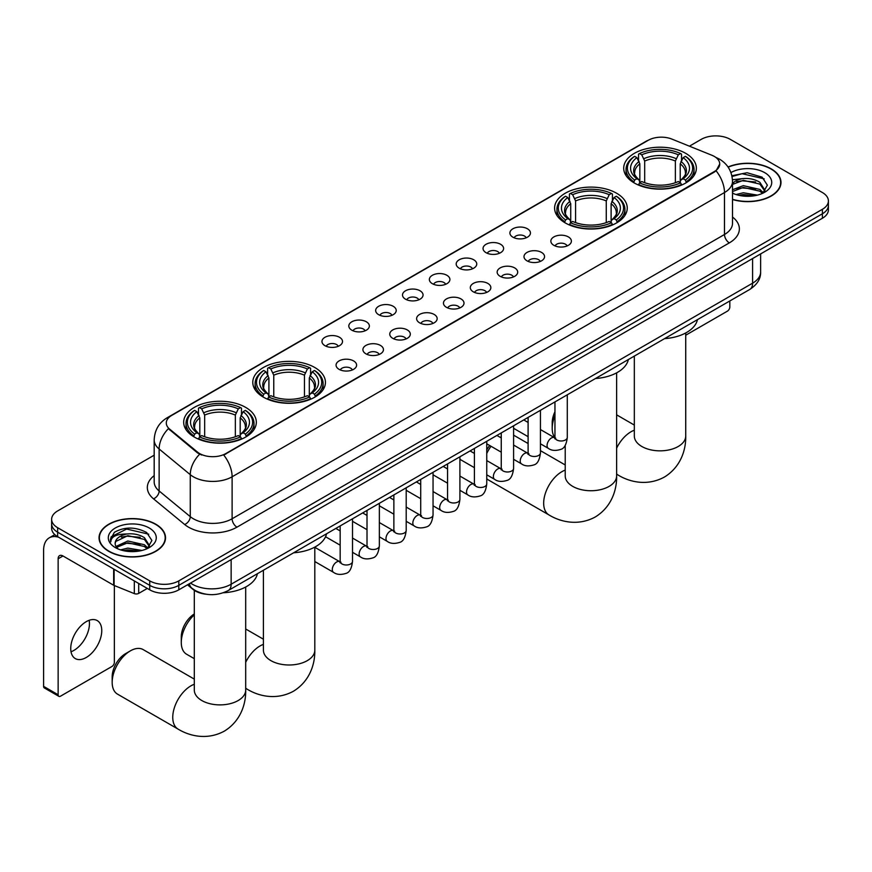 <?xml version="1.0" encoding="UTF-8"?>
<svg xmlns="http://www.w3.org/2000/svg" width="872" height="872" viewBox="0 0 872 872"><rect width="100%" height="100%" fill="white"/><g stroke="black" fill="none" stroke-linecap="round" stroke-linejoin="round"><path stroke-width="1.31" d="M616.613 193.246A36.319 20.972 0 0 0 577.024 188.701A36.319 20.972 0 0 0 554.603 208.081A36.319 20.972 0 0 0 565.241 222.905A36.319 20.972 0 0 0 604.83 227.45A36.319 20.972 0 0 0 627.251 208.081A36.319 20.972 0 0 0 616.613 193.246M314.792 367.504A36.319 20.972 0 0 0 275.203 362.959A36.319 20.972 0 0 0 252.782 382.339A36.319 20.972 0 0 0 263.42 397.163A36.319 20.972 0 0 0 303.009 401.709A36.319 20.972 0 0 0 325.43 382.339A36.319 20.972 0 0 0 314.792 367.504M245.686 407.398A36.319 20.972 0 0 0 206.097 402.853A36.319 20.972 0 0 0 183.676 422.233A36.319 20.972 0 0 0 194.314 437.057A36.319 20.972 0 0 0 233.903 441.603A36.319 20.972 0 0 0 256.324 422.233A36.319 20.972 0 0 0 245.686 407.398M685.719 153.352A36.319 20.972 0 0 0 646.13 148.807A36.319 20.972 0 0 0 623.709 168.187A36.319 20.972 0 0 0 634.347 183.011A36.319 20.972 0 0 0 673.936 187.556A36.319 20.972 0 0 0 696.357 168.187A36.319 20.972 0 0 0 685.719 153.352M512.9 237.173A10.279 5.941 180 0 1 510.861 235.495A10.279 5.941 180 0 1 514.262 228.126A10.279 5.941 180 0 1 527.44 228.78A10.279 5.941 180 0 1 529.478 235.495A10.279 5.941 180 0 1 512.9 237.173M526.187 237.794A6.169 3.564 0 0 0 524.53 236.061A6.169 3.564 0 0 0 518.458 235.157A6.169 3.564 0 0 0 514.153 237.794M486.053 252.684A10.279 5.941 180 0 1 484.015 251.005A10.279 5.941 180 0 1 487.415 243.626A10.279 5.941 180 0 1 500.593 244.28A10.279 5.941 180 0 1 502.632 251.005A10.279 5.941 180 0 1 486.053 252.684M499.34 253.294A6.169 3.564 0 0 0 497.683 251.561A6.169 3.564 0 0 0 491.612 250.656A6.169 3.564 0 0 0 487.306 253.294M459.206 268.184A10.279 5.941 180 0 1 457.168 266.505A10.279 5.941 180 0 1 460.569 259.126A10.279 5.941 180 0 1 473.747 259.791A10.279 5.941 180 0 1 475.785 266.505A10.279 5.941 180 0 1 459.206 268.184M472.493 268.794A6.169 3.564 0 0 0 470.836 267.061A6.169 3.564 0 0 0 464.765 266.156A6.169 3.564 0 0 0 460.46 268.794M432.359 283.683A10.279 5.941 180 0 1 430.321 282.005A10.279 5.941 180 0 1 433.722 274.625A10.279 5.941 180 0 1 446.9 275.29A10.279 5.941 180 0 1 448.938 282.005A10.279 5.941 180 0 1 432.359 283.683M445.647 284.294A6.169 3.564 0 0 0 443.99 282.561A6.169 3.564 0 0 0 437.918 281.656A6.169 3.564 0 0 0 433.613 284.294M405.513 299.183A10.279 5.941 180 0 1 403.474 297.505A10.279 5.941 180 0 1 406.875 290.125A10.279 5.941 180 0 1 420.053 290.79A10.279 5.941 180 0 1 422.092 297.505A10.279 5.941 180 0 1 405.513 299.183M418.8 299.794A6.169 3.564 0 0 0 417.143 298.06A6.169 3.564 0 0 0 411.061 297.156A6.169 3.564 0 0 0 406.766 299.794M378.666 314.683A10.279 5.941 180 0 1 376.628 313.004A10.279 5.941 180 0 1 380.029 305.625A10.279 5.941 180 0 1 393.207 306.29A10.279 5.941 180 0 1 395.245 313.004A10.279 5.941 180 0 1 378.666 314.683M391.953 315.293A6.169 3.564 0 0 0 390.296 313.56A6.169 3.564 0 0 0 384.214 312.656A6.169 3.564 0 0 0 379.92 315.293M351.819 330.183A10.279 5.941 180 0 1 349.781 328.504A10.279 5.941 180 0 1 353.182 321.125A10.279 5.941 180 0 1 366.349 321.79A10.279 5.941 180 0 1 368.398 328.504A10.279 5.941 180 0 1 351.819 330.183M365.106 330.793A6.169 3.564 0 0 0 363.45 329.06A6.169 3.564 0 0 0 357.367 328.155A6.169 3.564 0 0 0 353.073 330.793M324.973 345.683A10.279 5.941 180 0 1 322.923 344.004A10.279 5.941 180 0 1 326.335 336.625A10.279 5.941 180 0 1 339.502 337.29A10.279 5.941 180 0 1 341.552 344.004A10.279 5.941 180 0 1 324.973 345.683M338.26 346.293A6.169 3.564 0 0 0 336.603 344.56A6.169 3.564 0 0 0 330.521 343.655A6.169 3.564 0 0 0 326.215 346.293M553.851 245.315A10.279 5.941 180 0 1 551.812 243.637A10.279 5.941 180 0 1 555.213 236.268A10.279 5.941 180 0 1 568.391 236.922A10.279 5.941 180 0 1 570.43 243.637A10.279 5.941 180 0 1 553.851 245.315M567.138 245.937A6.169 3.564 0 0 0 565.481 244.204A6.169 3.564 0 0 0 559.41 243.299A6.169 3.564 0 0 0 555.104 245.937M527.004 260.826A10.279 5.941 180 0 1 524.966 259.148A10.279 5.941 180 0 1 528.367 251.768A10.279 5.941 180 0 1 541.545 252.422A10.279 5.941 180 0 1 543.583 259.148A10.279 5.941 180 0 1 527.004 260.826M540.291 261.437A6.169 3.564 0 0 0 538.634 259.703A6.169 3.564 0 0 0 532.563 258.799A6.169 3.564 0 0 0 528.258 261.437M500.157 276.326A10.279 5.941 180 0 1 498.119 274.647A10.279 5.941 180 0 1 501.52 267.268A10.279 5.941 180 0 1 514.698 267.933A10.279 5.941 180 0 1 516.736 274.647A10.279 5.941 180 0 1 500.157 276.326M513.445 276.936A6.169 3.564 0 0 0 511.788 275.203A6.169 3.564 0 0 0 505.706 274.299A6.169 3.564 0 0 0 501.411 276.936M473.311 291.826A10.279 5.941 180 0 1 471.272 290.147A10.279 5.941 180 0 1 474.673 282.768A10.279 5.941 180 0 1 487.851 283.433A10.279 5.941 180 0 1 489.89 290.147A10.279 5.941 180 0 1 473.311 291.826M486.598 292.436A6.169 3.564 0 0 0 484.941 290.703A6.169 3.564 0 0 0 478.859 289.798A6.169 3.564 0 0 0 474.564 292.436M446.464 307.326A10.279 5.941 180 0 1 444.426 305.647A10.279 5.941 180 0 1 447.827 298.268A10.279 5.941 180 0 1 461.005 298.933A10.279 5.941 180 0 1 463.043 305.647A10.279 5.941 180 0 1 446.464 307.326M459.751 307.936A6.169 3.564 0 0 0 458.094 306.203A6.169 3.564 0 0 0 452.012 305.298A6.169 3.564 0 0 0 447.718 307.936M419.617 322.825A10.279 5.941 180 0 1 417.579 321.147A10.279 5.941 180 0 1 420.98 313.767A10.279 5.941 180 0 1 434.147 314.432A10.279 5.941 180 0 1 436.196 321.147A10.279 5.941 180 0 1 419.617 322.825M432.904 323.436A6.169 3.564 0 0 0 431.248 321.703A6.169 3.564 0 0 0 425.165 320.798A6.169 3.564 0 0 0 420.871 323.436M392.771 338.325A10.279 5.941 180 0 1 390.721 336.647A10.279 5.941 180 0 1 394.133 329.267A10.279 5.941 180 0 1 407.3 329.932A10.279 5.941 180 0 1 409.35 336.647A10.279 5.941 180 0 1 392.771 338.325M406.047 338.935A6.169 3.564 0 0 0 404.401 337.202A6.169 3.564 0 0 0 398.319 336.298A6.169 3.564 0 0 0 394.013 338.935M365.913 353.825A10.279 5.941 180 0 1 363.875 352.146A10.279 5.941 180 0 1 367.286 344.767A10.279 5.941 180 0 1 380.454 345.432A10.279 5.941 180 0 1 382.492 352.146A10.279 5.941 180 0 1 365.913 353.825M379.2 354.435A6.169 3.564 0 0 0 377.554 352.702A6.169 3.564 0 0 0 371.472 351.798A6.169 3.564 0 0 0 367.167 354.435M339.066 369.325A10.279 5.941 180 0 1 337.028 367.646A10.279 5.941 180 0 1 340.44 360.267A10.279 5.941 180 0 1 353.607 360.932A10.279 5.941 180 0 1 355.645 367.646A10.279 5.941 180 0 1 339.066 369.325M352.353 369.935A6.169 3.564 0 0 0 350.697 368.202A6.169 3.564 0 0 0 344.625 367.297A6.169 3.564 0 0 0 340.32 369.935M711.835 155.238A18.508 10.682 180 0 1 714.31 156.426A18.508 10.682 180 0 1 719.727 163.99A18.508 10.682 180 0 1 714.31 171.544L225.815 453.571A18.508 10.682 180 0 1 197.573 452.143L169.637 429.1A18.508 10.682 180 0 1 166.29 422.975A18.508 10.682 180 0 1 171.708 415.421L648.234 140.294A18.508 10.682 180 0 1 671.931 139.106L711.835 155.238M205.999 594.214A20.557 11.87 180 0 1 192.985 589.363L187.48 584.818M732.513 199.514A33.234 19.195 0 0 0 780.985 182.455A33.234 19.195 0 0 0 771.251 168.885A33.234 19.195 0 0 0 728.044 166.999M155.794 524.214A33.234 19.195 0 0 0 119.562 520.061A33.234 19.195 0 0 0 99.048 537.784A33.234 19.195 0 0 0 108.782 551.355A33.234 19.195 0 0 0 145.003 555.519A33.234 19.195 0 0 0 165.527 537.784A33.234 19.195 0 0 0 155.794 524.214M719.727 163.99L716.097 170.792L714.31 172.089L223.733 455.053A23.991 13.854 60 0 1 232.115 476.788A27.413 15.827 180 0 1 193.344 476.788A27.413 15.827 180 0 1 190.27 474.673L159.14 449.004A27.413 15.827 180 0 1 154.18 439.924L154.18 481.9A27.413 15.827 0 0 0 159.14 490.98L190.27 516.649A27.413 15.827 0 0 0 193.344 518.764A27.413 15.827 0 0 0 232.115 518.764L724.49 234.492A27.413 15.827 0 0 0 732.513 223.297L732.513 181.332A27.413 15.827 180 0 1 724.49 192.527A23.991 13.854 -120 0 0 716.097 170.792M154.18 455.195L57.65 510.927A20.557 11.87 0 0 0 51.633 519.32L51.633 528.269A20.557 11.87 0 0 0 57.65 536.672L149.733 589.832L149.733 585.352A20.557 11.87 0 0 0 178.804 585.352L822.383 213.793A20.557 11.87 0 0 0 828.4 205.4A20.557 11.87 0 0 1 822.383 213.793L178.804 585.352A20.557 11.87 0 0 1 149.733 585.352L57.65 532.192L149.733 585.352L149.733 580.872A20.557 11.87 0 0 0 178.804 580.872L822.383 209.313A20.557 11.87 0 0 0 828.4 200.92A20.557 11.87 0 0 0 822.383 192.527L730.3 139.367A20.557 11.87 0 0 0 701.219 139.367L689.425 146.18M51.633 523.8A20.557 11.87 0 0 0 57.65 532.192A20.557 11.87 0 0 1 51.633 523.8M201.726 455.053L197.573 452.95L168.383 428.653A23.991 16.045 129.5 0 0 159.14 449.004L159.14 490.98A6.856 4.589 -50.5 0 1 153.526 498.839A34.27 19.784 180 0 1 154.18 475.622M51.633 519.32A20.557 11.87 0 0 0 57.65 527.713L149.733 580.872M149.733 589.832A20.557 11.87 0 0 0 178.804 589.832L822.383 218.262A20.557 11.87 0 0 0 828.4 209.869L828.4 200.92M732.513 199.285A32.896 18.988 0 0 0 780.647 182.455A32.896 18.988 0 0 0 771.012 169.026A32.896 18.988 0 0 0 728.174 167.184M736.044 194.543L743.315 192.767L757.397 195.132M738.889 195.328L743.315 194.543L754.444 195.753M732.513 189.736L743.315 185.66L759.861 189.409L763.392 192.767M732.513 191.513L743.315 187.436L759.861 191.186L762.466 193.388M732.469 179.741L742.355 178.662A17.135 9.897 0 0 0 732.513 183.523M742.355 178.662C748.928 177.964 754.771 179.185 759.861 182.303L764.886 190.194L764.755 191.502M732.513 184.406L743.315 180.33L759.861 184.079L764.82 191.077M732.513 192.647L733.494 193.595M732.513 193.148A23.991 13.854 0 0 0 764.711 192.243A23.991 13.854 0 0 0 764.711 172.656A23.991 13.854 0 0 0 730.943 172.569M762.749 193.257L767.371 185.147L762.106 177.169L747.108 172.732L731.881 175.741M732.044 176.504L742.094 173.702L764.221 178.858M736.796 181.79L742.094 180.809L755.653 181.965M736.796 188.897L742.094 187.916L755.653 189.071M739.347 195.426L754.182 195.797M685.73 335.208L727.39 311.162A3.423 1.984 120 0 0 729.82 306.966L729.82 300.96M109.022 551.213A32.896 18.988 0 0 0 144.872 555.333A32.896 18.988 0 0 0 165.179 537.784A32.896 18.988 0 0 0 155.543 524.355A32.896 18.988 0 0 0 119.693 520.235A32.896 18.988 0 0 0 99.386 537.784A32.896 18.988 0 0 0 109.022 551.213M120.587 549.872L127.846 548.107L141.929 550.461M123.432 550.657L127.846 549.883L138.975 551.082M147.292 548.586L151.902 540.477L146.638 532.498C135.367 526.677 124.62 526.612 114.385 532.302L110.439 539.539L110.809 541.861C111.038 536.651 116.39 534.024 126.898 533.991A17.135 9.897 0 0 0 115.148 543.387A17.135 9.897 0 0 0 115.987 546.428L127.846 541L144.403 544.738L147.924 548.107M116.554 547.376L127.846 542.776L144.403 546.515L147.008 548.717M126.898 533.991C133.471 533.304 139.302 534.514 144.403 537.632L149.417 545.523L149.297 546.831M115.159 543.572L115.736 541.479L127.846 535.67L144.403 539.408L149.363 546.417M115.987 546.428L118.025 548.924M149.243 527.996A23.991 13.854 0 0 0 115.322 527.996A23.991 13.854 0 0 0 115.322 547.583A23.991 13.854 0 0 0 149.243 547.583A23.991 13.854 0 0 0 149.243 527.996M110.439 539.703L111.18 536.771L126.636 529.042L148.763 534.198M121.328 537.13L126.636 536.149L140.196 537.294M121.328 544.237L126.636 543.256L140.196 544.401M123.889 550.755L138.724 551.126M554.952 415.628A25.702 14.835 120 0 0 552.205 428.305L552.205 422.713A18.846 10.878 -60 0 1 554.952 411.769M552.205 428.305A25.702 14.835 120 0 0 554.941 437.798M633.693 182.63L634.663 180.024A32.624 18.835 0 0 1 634.663 156.339L636.909 157.636A29.474 17.015 0 0 0 636.909 178.727L639.122 179.992L639.841 182.64M639.841 181.561L639.841 163.838L636.909 157.636M638.544 160.437L638.544 154.093L639.514 153.537A32.624 18.835 0 0 1 680.552 153.537L678.307 154.835A29.474 17.015 0 0 0 641.759 154.835L644.691 161.048L644.691 182.706M675.375 182.706L675.375 161.048L678.307 154.835M664.562 338.641A37.692 21.767 0 0 0 697.447 319.653M638.544 184.504A33.997 19.631 0 0 0 681.523 184.504L680.552 182.826A32.624 18.835 0 0 1 639.514 182.826L638.544 185.093M681.523 185.093L681.523 184.504M634.663 156.339L633.693 156.895A33.997 19.631 0 0 0 626.042 169.299A33.997 19.631 0 0 0 633.693 181.714M680.552 153.537L681.523 154.093L681.523 160.437M639.514 182.826L641.759 181.529A29.474 17.015 0 0 0 678.307 181.529L680.552 182.826M636.909 178.727L634.663 180.024M641.759 154.835L639.514 153.537M639.122 161.451A26.356 15.216 0 0 0 639.122 179.992L639.252 180.079C635.503 176.449 633.977 173.997 634.674 172.7A25.353 14.639 0 0 1 639.841 163.838M686.373 181.714A33.997 19.631 0 0 0 694.025 169.299A33.997 19.631 0 0 0 686.373 156.895L685.392 156.339A32.624 18.835 0 0 1 685.392 180.024L686.373 182.63M685.392 180.024L683.147 178.727A29.474 17.015 0 0 0 683.147 157.636L685.392 156.339M683.147 157.636L680.225 163.838L680.225 181.561L680.934 179.992L683.147 178.727M680.225 163.838A25.353 14.639 0 0 1 685.392 172.7C686.079 173.997 684.553 176.46 680.814 180.079L680.934 179.992A26.356 15.216 0 0 0 680.934 161.451M680.225 182.64L680.225 181.561M486.75 449.93A18.846 10.878 -60 0 1 489.704 445.505M501.258 436.741L500.223 437.341L501.258 436.741A25.702 14.835 120 0 0 500.245 437.352M491.034 446.279A25.702 14.835 120 0 0 486.75 453.484M486.75 478.706A25.702 14.835 120 0 0 488.418 479.971L549 514.949A25.702 14.835 -60 0 1 545.055 494.348A25.702 14.835 -60 0 1 561.851 471.708A25.702 14.835 -60 0 1 565.22 470.117M564.587 222.524L565.557 219.929A32.624 18.835 0 0 1 565.557 196.233L567.803 197.53A29.474 17.015 0 0 0 567.803 218.632L570.016 219.886L570.735 222.534M570.735 221.455L570.735 203.743L567.803 197.53M569.438 200.342L569.438 193.998L570.408 193.442A32.624 18.835 0 0 1 611.446 193.442L609.201 194.729A29.474 17.015 0 0 0 572.653 194.729L575.585 200.942L575.585 222.611M606.269 222.611L606.269 200.942L609.201 194.729M595.456 378.535A37.692 21.767 0 0 0 628.341 359.547M569.438 224.409A33.997 19.631 0 0 0 612.417 224.409L611.446 222.72A32.624 18.835 0 0 1 570.408 222.72L569.438 224.987M612.417 224.987L612.417 224.409M565.557 196.233L564.587 196.789A33.997 19.631 0 0 0 556.936 209.204A33.997 19.631 0 0 0 564.587 221.608M611.446 193.442L612.417 193.998L612.417 200.342M570.408 222.72L572.653 221.434A29.474 17.015 0 0 0 609.201 221.434L611.446 222.72M567.803 218.632L565.557 219.929M572.653 194.729L570.408 193.442M570.016 201.345A26.356 15.216 0 0 0 570.016 219.886L570.146 219.973C566.397 216.354 564.871 213.891 565.568 212.594A25.353 14.639 0 0 1 570.735 203.743M617.267 221.608A33.997 19.631 0 0 0 624.919 209.204A33.997 19.631 0 0 0 617.267 196.789L616.286 196.233A32.624 18.835 0 0 1 616.286 219.929L617.267 222.524M616.286 219.929L614.041 218.632A29.474 17.015 0 0 0 614.041 197.53L616.286 196.233M614.041 197.53L611.119 203.743L611.119 221.455L611.828 219.886L614.041 218.632M611.119 203.743A25.353 14.639 0 0 1 616.286 212.594C616.973 213.902 615.447 216.354 611.708 219.973L611.828 219.886A26.356 15.216 0 0 0 611.828 201.345M611.119 222.534L611.119 221.455M528.105 443.532L514.12 435.455A25.702 14.835 120 0 0 513.597 435.172M194.303 614.814A25.702 14.835 120 0 0 181.278 642.457L181.278 636.865A18.846 10.878 -60 0 1 194.303 613.964M181.278 642.457A25.702 14.835 120 0 0 186.597 654.229L194.303 658.665M262.766 396.771L263.747 394.177A32.624 18.835 0 0 1 263.747 370.491L265.982 371.788A29.474 17.015 0 0 0 265.982 392.88L268.205 394.144L268.914 396.793M268.914 395.714L268.914 377.99L265.982 371.788M267.617 374.589L267.617 368.246L268.587 367.69A32.624 18.835 0 0 1 309.625 367.69L307.38 368.987A29.474 17.015 0 0 0 270.832 368.987L273.764 375.189L273.764 396.858M304.448 396.858L304.448 375.189L307.38 368.987M293.635 552.793A37.692 21.767 0 0 0 326.531 533.806M267.617 398.657A33.997 19.631 0 0 0 310.596 398.657L309.625 396.978A32.624 18.835 0 0 1 268.587 396.978L267.617 399.245M310.596 399.245L310.596 398.657M263.747 370.491L262.766 371.047A33.997 19.631 0 0 0 255.115 383.451A33.997 19.631 0 0 0 262.766 395.866M309.625 367.69L310.596 368.246L310.596 374.589M268.587 396.978L270.832 395.681A29.474 17.015 0 0 0 307.38 395.681L309.625 396.978M265.982 392.88L263.747 394.177M270.832 368.987L268.587 367.69M268.205 375.603A26.356 15.216 0 0 0 268.205 394.144L268.325 394.22C264.576 390.602 263.05 388.149 263.747 386.852A25.353 14.639 0 0 1 268.914 377.99M315.446 395.866A33.997 19.631 0 0 0 323.098 383.451A33.997 19.631 0 0 0 315.446 371.047L314.465 370.491A32.624 18.835 0 0 1 314.465 394.177L315.446 396.771M314.465 394.177L312.231 392.88A29.474 17.015 0 0 0 312.231 371.788L314.465 370.491M312.231 371.788L309.298 377.99L309.298 395.714L310.007 394.144L312.231 392.88M309.298 377.99A25.353 14.639 0 0 1 314.465 386.852C315.152 388.149 313.626 390.612 309.887 394.22L310.007 394.144A26.356 15.216 0 0 0 310.007 375.603M309.298 396.793L309.298 395.714M112.172 682.362L112.172 676.759A18.846 10.878 -60 0 1 125.503 653.684L130.342 650.883A25.702 14.835 120 0 0 112.172 682.362A25.702 14.835 120 0 0 117.491 694.123L178.073 729.101A25.702 14.835 -60 0 1 174.138 708.5A25.702 14.835 -60 0 1 190.924 685.85A25.702 14.835 -60 0 1 194.303 684.269M193.66 436.676L194.641 434.082A32.624 18.835 0 0 1 194.641 410.385L196.876 411.682A29.474 17.015 0 0 0 196.876 432.785L199.099 434.038L199.808 436.687M199.808 435.608L199.808 417.895L196.876 411.682M198.511 414.483L198.511 408.151L199.481 407.584A32.624 18.835 0 0 1 240.519 407.584L238.274 408.881A29.474 17.015 0 0 0 201.726 408.881L204.658 415.094L204.658 436.763M235.342 436.763L235.342 415.094L238.274 408.881M223.352 592.764A37.692 21.767 0 0 0 257.425 573.7M198.511 438.562A33.997 19.631 0 0 0 241.49 438.562L240.519 436.872A32.624 18.835 0 0 1 199.481 436.872L198.511 439.139M241.49 439.139L241.49 438.562M194.641 410.385L193.66 410.941A33.997 19.631 0 0 0 186.009 423.356A33.997 19.631 0 0 0 193.66 435.76M240.519 407.584L241.49 408.151L241.49 414.483M199.481 436.872L201.726 435.575A29.474 17.015 0 0 0 238.274 435.575L240.519 436.872M196.876 432.785L194.641 434.082M201.726 408.881L199.481 407.584M199.099 415.497A26.356 15.216 0 0 0 199.099 434.038L199.219 434.125C195.47 430.506 193.944 428.043 194.641 426.746A25.353 14.639 0 0 1 199.808 417.895M246.34 435.76A33.997 19.631 0 0 0 253.992 423.356A33.997 19.631 0 0 0 246.34 410.941L245.359 410.385A32.624 18.835 0 0 1 245.359 434.082L246.34 436.676M245.359 434.082L243.125 432.785A29.474 17.015 0 0 0 243.125 411.682L245.359 410.385M243.125 411.682L240.192 417.895L240.192 435.608L240.901 434.038L243.125 432.785M240.192 417.895A25.353 14.639 0 0 1 245.359 426.746C246.046 428.054 244.52 430.506 240.781 434.125L240.901 434.038A26.356 15.216 0 0 0 240.901 415.497M240.192 436.687L240.192 435.608M194.303 679.114L143.193 649.607A25.702 14.835 120 0 0 130.342 650.883L125.503 653.684M89.173 620.297A21.931 12.666 -60 0 1 73.946 650.381A21.931 12.666 -60 0 1 71.014 651.755M86.241 657.488A21.931 12.666 120 0 0 100.574 638.162A21.931 12.666 120 0 0 97.217 620.581A21.931 12.666 120 0 0 86.241 621.671A21.931 12.666 120 0 0 71.918 640.996A21.931 12.666 120 0 0 75.275 658.567A21.931 12.666 120 0 0 86.241 657.488M138.703 583.466L138.703 593.396L147.303 588.426M58.675 537.261A27.413 15.827 -120 0 0 49.279 537.828A27.413 15.827 -120 0 0 43.6 550.374L43.6 686.362L58.141 694.755L58.141 558.767A6.856 3.957 60 0 1 59.558 555.638A6.856 3.957 60 0 1 62.98 555.976L113.654 585.232L113.654 569.002M58.141 694.755A3.423 1.984 120 0 0 58.849 696.325L44.309 687.932A3.423 1.984 -60 0 1 43.6 686.362M58.849 696.325A3.423 1.984 120 0 0 60.56 696.15L111.932 666.491A3.423 1.984 120 0 0 114.352 662.295L114.352 585.548M138.703 593.396A3.423 1.984 180 0 1 134.321 593.614L114.112 585.45A3.423 1.984 180 0 1 113.654 585.232M169.637 429.1L169.637 429.918M197.573 452.143L197.573 452.95M225.815 453.571L225.815 454.116M714.31 171.544L714.31 172.089M236.966 527.157A6.856 3.957 60 0 1 232.115 518.764L232.115 476.788L724.49 192.527L724.49 234.492A6.856 3.957 60 0 0 729.33 242.885L236.966 527.157A34.27 19.784 180 0 1 188.505 527.157A34.27 19.784 180 0 1 184.657 524.508L153.526 498.839M732.513 181.332C732.055 171.479 727.717 164.089 719.52 159.162L716.054 157.472A23.991 11.238 112 0 0 715.738 157.352M169.669 416.816A23.991 13.854 -120 0 0 167.184 417.753C158.977 422.68 154.649 430.07 154.18 439.924M167.184 417.753L646.217 141.188A23.991 13.854 60 0 1 648.038 140.414M199.623 454.225A23.991 16.045 129.5 0 0 190.27 474.673L190.27 516.649A6.856 4.589 -50.5 0 1 184.657 524.508M732.513 217.03A34.27 19.784 180 0 1 729.33 242.885M178.804 580.872L178.804 589.832M822.383 209.313L822.383 218.262M57.65 527.713L57.65 536.672M190.532 583.052A27.413 15.827 0 0 0 192.374 584.229A27.413 15.827 0 0 0 231.145 584.229L752.591 283.182A27.413 15.827 0 0 0 760.624 271.988C760.82 278.789 757.201 284.61 749.757 289.45L228.311 590.508A13.712 7.913 60 0 0 231.145 584.229L231.145 559.606M752.591 258.559L752.591 283.182A13.712 7.913 60 0 1 749.757 289.45M189.42 583.695A13.712 9.167 129.5 0 0 191.818 588.153L187.654 584.72M685.73 332.951L685.73 436A25.702 14.835 180 0 1 678.209 446.497A25.702 14.835 180 0 1 641.857 446.497A25.702 14.835 180 0 1 634.326 436L634.391 437.003M616.624 448.154A25.702 14.835 -60 0 1 630.957 431.803A25.702 14.835 -60 0 1 634.326 430.223M685.73 436C686.079 448.906 681.283 466.727 664.366 477.082C646.937 486.554 629.104 481.802 618.106 475.044A25.702 14.835 -60 0 1 616.624 473.965M675.375 161.048A25.353 14.639 0 0 0 644.691 161.048M676.094 158.65A26.356 15.216 0 0 0 643.972 158.65M616.624 372.845L616.624 475.905A25.702 14.835 180 0 1 609.103 486.391A25.702 14.835 180 0 1 572.751 486.391A25.702 14.835 180 0 1 565.22 475.905L565.285 476.908M606.269 200.942A25.353 14.639 0 0 0 575.585 200.942M606.988 198.544A26.356 15.216 0 0 0 574.866 198.544M314.803 547.104L314.803 650.152A25.702 14.835 180 0 1 307.282 660.649A25.702 14.835 180 0 1 270.93 660.649A25.702 14.835 180 0 1 263.409 650.152L263.464 651.155M245.697 662.306A25.702 14.835 -60 0 1 260.03 645.956A25.702 14.835 -60 0 1 263.409 644.375M314.803 650.152C315.152 663.058 310.356 680.879 293.439 691.234C276.021 700.707 258.188 695.954 247.179 689.196A25.702 14.835 -60 0 1 245.697 688.117M304.448 375.189A25.353 14.639 0 0 0 273.764 375.189M305.167 372.802A26.356 15.216 0 0 0 273.045 372.802M245.697 586.998L245.697 690.046A25.702 14.835 180 0 1 238.176 700.543A25.702 14.835 180 0 1 201.824 700.543A25.702 14.835 180 0 1 194.303 690.046L194.358 691.06M235.342 415.094A25.353 14.639 0 0 0 204.658 415.094M236.061 412.696A26.356 15.216 0 0 0 203.939 412.696M567.291 394.798L567.291 437.428A6.169 3.564 180 0 1 565.198 440.098A6.169 3.564 180 0 1 556.761 439.946A6.169 3.564 180 0 1 554.952 437.428L554.755 438.758L555.311 438.3M567.291 437.428C566.44 444.589 564.228 448.59 560.631 449.429C555.54 451.009 551.442 450.65 548.346 448.361A6.169 3.564 -60 0 1 547.398 443.423A6.169 3.564 -60 0 1 551.431 437.984A6.169 3.564 -60 0 1 551.703 437.842A6.169 3.564 -60 0 1 554.516 437.679L555.769 438.18M540.444 410.298L540.444 452.928A6.169 3.564 180 0 1 538.351 455.598A6.169 3.564 180 0 1 529.914 455.446A6.169 3.564 180 0 1 528.105 452.928L527.909 454.258L528.454 453.8M540.444 452.928C539.594 460.089 537.381 464.089 533.784 464.929C528.694 466.509 524.595 466.149 521.5 463.86A6.169 3.564 -60 0 1 520.551 458.923A6.169 3.564 -60 0 1 524.584 453.484A6.169 3.564 -60 0 1 524.857 453.342A6.169 3.564 -60 0 1 527.669 453.178L528.923 453.68M513.597 425.798L513.597 468.428A6.169 3.564 180 0 1 511.504 471.098A6.169 3.564 180 0 1 503.068 470.945A6.169 3.564 180 0 1 501.258 468.428L501.062 469.757L501.607 469.3M513.597 468.428C512.747 475.589 510.534 479.589 506.937 480.428C501.847 482.009 497.749 481.649 494.653 479.371A6.169 3.564 -60 0 1 493.705 474.423A6.169 3.564 -60 0 1 497.738 468.983A6.169 3.564 -60 0 1 498.01 468.842A6.169 3.564 -60 0 1 500.822 468.678L502.065 469.18M486.75 441.297L486.75 483.927A6.169 3.564 180 0 1 484.658 486.598A6.169 3.564 180 0 1 476.221 486.445A6.169 3.564 180 0 1 474.412 483.927L474.215 485.257L474.76 484.799M486.75 483.927C485.9 491.089 483.688 495.089 480.091 495.928C475 497.509 470.902 497.149 467.806 494.871A6.169 3.564 -60 0 1 466.858 489.922A6.169 3.564 -60 0 1 470.891 484.483A6.169 3.564 -60 0 1 471.163 484.342A6.169 3.564 -60 0 1 473.965 484.178L475.218 484.679M459.904 456.797L459.904 499.427A6.169 3.564 180 0 1 457.811 502.098A6.169 3.564 180 0 1 449.374 501.945A6.169 3.564 180 0 1 447.565 499.427L447.369 500.757L447.914 500.31M459.904 499.427C459.053 506.588 456.83 510.589 453.244 511.428C448.154 513.009 444.055 512.649 440.96 510.371A6.169 3.564 -60 0 1 440.011 505.422A6.169 3.564 -60 0 1 444.033 499.994A6.169 3.564 -60 0 1 444.317 499.841A6.169 3.564 -60 0 1 447.118 499.678L448.372 500.179M433.046 472.297L433.046 514.927A6.169 3.564 180 0 1 430.964 517.597A6.169 3.564 180 0 1 422.517 517.445A6.169 3.564 180 0 1 420.718 514.927L420.522 516.257L421.067 515.81M433.046 514.927C432.207 522.088 429.983 526.089 426.397 526.928C421.307 528.508 417.208 528.149 414.102 525.87A6.169 3.564 -60 0 1 413.165 520.922A6.169 3.564 -60 0 1 417.187 515.494A6.169 3.564 -60 0 1 417.459 515.341A6.169 3.564 -60 0 1 420.271 515.188L421.525 515.679M406.199 487.797L406.199 530.427A6.169 3.564 180 0 1 404.118 533.097A6.169 3.564 180 0 1 395.67 532.945A6.169 3.564 180 0 1 393.872 530.427L393.664 531.757L394.22 531.31M406.199 530.427C405.36 537.588 403.137 541.588 399.55 542.428C394.449 544.008 390.362 543.659 387.255 541.37A6.169 3.564 -60 0 1 386.318 536.422A6.169 3.564 -60 0 1 390.34 530.994A6.169 3.564 -60 0 1 390.612 530.841A6.169 3.564 -60 0 1 393.425 530.688L394.678 531.179M379.353 503.297L379.353 545.927A6.169 3.564 180 0 1 377.271 548.597A6.169 3.564 180 0 1 368.823 548.444A6.169 3.564 180 0 1 367.014 545.927L366.818 547.267L367.374 546.809M379.353 545.927C378.513 553.088 376.29 557.099 372.704 557.927C367.603 559.508 363.515 559.159 360.409 556.87A6.169 3.564 -60 0 1 359.46 551.922A6.169 3.564 -60 0 1 363.493 546.493A6.169 3.564 -60 0 1 363.766 546.341A6.169 3.564 -60 0 1 366.578 546.188L367.831 546.679M352.506 518.796L352.506 561.426A6.169 3.564 180 0 1 350.424 564.097A6.169 3.564 180 0 1 341.977 563.944A6.169 3.564 180 0 1 340.167 561.426L339.971 562.767L340.527 562.309M352.506 561.426C351.667 568.599 349.443 572.599 345.857 573.438C340.756 575.008 336.657 574.659 333.562 572.37A6.169 3.564 -60 0 1 332.613 567.421A6.169 3.564 -60 0 1 336.647 561.993A6.169 3.564 -60 0 1 336.919 561.841A6.169 3.564 -60 0 1 339.731 561.688L340.985 562.178M58.141 558.767L62.98 555.976M114.112 569.263L114.112 585.45M134.321 593.614L134.321 580.926M646.217 141.188L650.621 139.139M228.311 590.508C217.281 596.045 206.25 596.045 195.219 590.508L191.818 588.153M760.624 271.988L760.624 253.916M780.647 185.202L780.647 182.455M165.179 540.531L165.179 537.784M99.386 540.531L99.386 537.784M618.106 475.044L616.624 474.194M626.042 175.577L626.042 169.299M694.025 175.577L694.025 169.299M634.326 425.067L616.624 414.843M634.326 356.092L634.326 436M616.624 475.905C616.973 488.811 612.177 506.632 595.26 516.987C577.831 526.459 559.998 521.696 549 514.949M556.936 215.471L556.936 209.204M624.919 215.471L624.919 209.204M565.22 464.961L540.444 450.65M565.22 445.287L565.22 475.905M247.179 689.196L245.697 688.346M255.115 389.73L255.115 383.451M323.098 389.73L323.098 383.451M263.409 639.209L245.697 628.995M263.409 570.244L263.409 650.152M245.697 690.046C246.046 702.952 241.25 720.773 224.333 731.128C206.915 740.611 189.082 735.848 178.073 729.101M186.009 429.623L186.009 423.356M253.992 429.623L253.992 423.356M194.303 590.322L194.303 690.046M548.346 448.361L540.444 443.804M528.105 436.676L513.597 428.305M554.952 401.916L554.952 437.428M554.516 437.679L540.444 429.558M528.105 422.44L523.767 419.923M521.5 463.86L513.597 459.304M501.258 452.176L486.75 443.804M528.105 417.416L528.105 452.928M527.669 453.178L513.597 445.058M501.258 437.94L496.92 435.433M494.653 479.371L486.75 474.804M474.412 467.675L459.904 459.304M501.258 432.915L501.258 468.428M500.822 468.678L486.75 460.558M474.412 453.44L470.063 450.933M467.806 494.871L459.904 490.304M447.565 483.186L433.046 474.804M474.412 448.426L474.412 483.927M473.965 484.178L459.904 476.058M447.565 468.94L443.216 466.433M440.96 510.371L433.046 505.804M420.718 498.686L406.199 490.304M447.565 463.926L447.565 499.427M447.118 499.678L433.046 491.557M420.718 484.44L416.369 481.933M414.102 525.87L406.199 521.303M393.872 514.186L379.353 505.804M420.718 479.426L420.718 514.927M420.271 515.188L406.199 507.057M393.872 499.939L389.522 497.432M387.255 541.37L379.353 536.803M367.014 529.686L352.506 521.303M393.872 494.925L393.872 530.427M393.425 530.688L379.353 522.557M367.014 515.439L362.676 512.932M360.409 556.87L352.506 552.303M340.167 545.185L325.55 536.738M367.014 510.425L367.014 545.927M366.578 546.188L352.506 538.057M340.167 530.939L335.829 528.432M333.562 572.37L314.803 561.535M340.167 525.925L340.167 561.426M339.731 561.688L314.803 547.3M49.279 537.828L54.827 534.623"/></g></svg>
